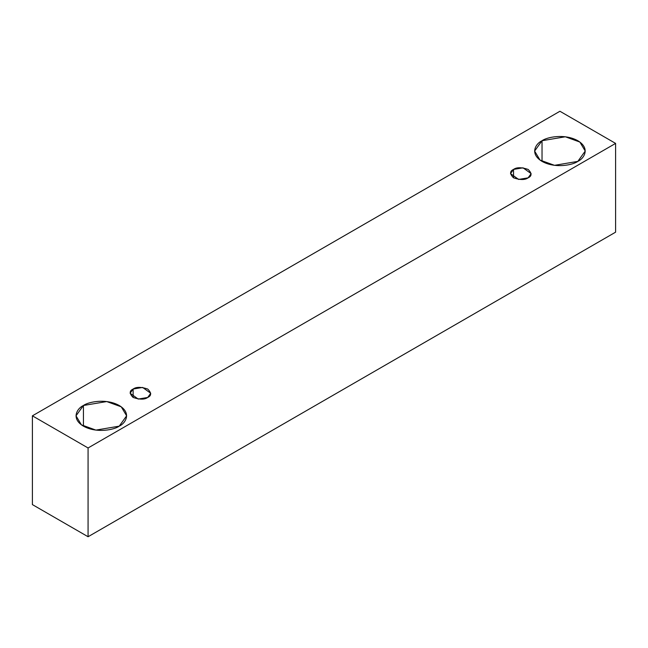 <?xml version="1.0" encoding="UTF-8"?>
<svg xmlns="http://www.w3.org/2000/svg" width="648" height="648" viewBox="0 0 648 648"><rect width="100%" height="100%" fill="white"/><g stroke="black" fill="none" stroke-linecap="round" stroke-linejoin="round"><path stroke-width="0.97" d="M88.071 536.738L615.6 232.17L615.6 143.402L88.071 447.971L88.071 536.738L88.071 447.971L32.4 415.83L559.929 111.262L615.6 143.402L615.6 232.17L88.071 536.738L32.4 504.598L32.4 415.83L32.4 504.598L88.071 536.738M88.071 447.971L615.6 143.402L559.929 111.262L32.4 415.83L88.071 447.971M542.036 140.721C546.556 137.287 564.335 133.221 577.822 140.721C590.822 148.513 583.775 158.776 577.822 161.384C573.31 164.819 555.522 168.893 542.036 161.384C529.035 153.6 536.082 143.329 542.036 140.721L534.624 151.057L540.003 160.064L554.518 165.329L577.822 161.384L585.233 151.057L579.855 142.05L565.34 136.785L542.036 140.721L542.036 161.384L542.036 140.721M83.43 405.494C87.942 402.06 105.729 397.994 119.216 405.494C132.216 413.286 125.169 423.549 119.216 426.157C114.704 429.6 96.917 433.666 83.43 426.157C70.43 418.373 77.477 408.102 83.43 405.494L76.019 415.83L81.397 424.837L95.912 430.102L119.216 426.157L126.627 415.83L121.249 406.823L106.734 401.558L83.43 405.494L83.43 426.157L83.43 405.494M133.132 389.043C136.169 386.816 141.029 386.816 147.712 389.043C151.575 392.907 151.575 395.709 147.712 397.459C144.682 399.695 139.822 399.695 133.132 397.459C129.276 393.603 129.276 390.793 133.132 389.043L130.118 393.255L138.218 399.071L147.712 397.459L150.733 393.255L142.633 387.439L133.132 389.043L133.132 397.459L133.132 389.043M513.54 169.42C516.569 167.192 521.429 167.192 528.12 169.42C531.984 173.283 531.984 176.086 528.12 177.836C525.091 180.063 520.231 180.063 513.54 177.836C509.676 173.98 509.676 171.169 513.54 169.42L510.519 173.632L518.627 179.439L528.12 177.836L531.141 173.632L523.033 167.816L513.54 169.42L513.54 177.836L513.54 169.42"/></g></svg>
